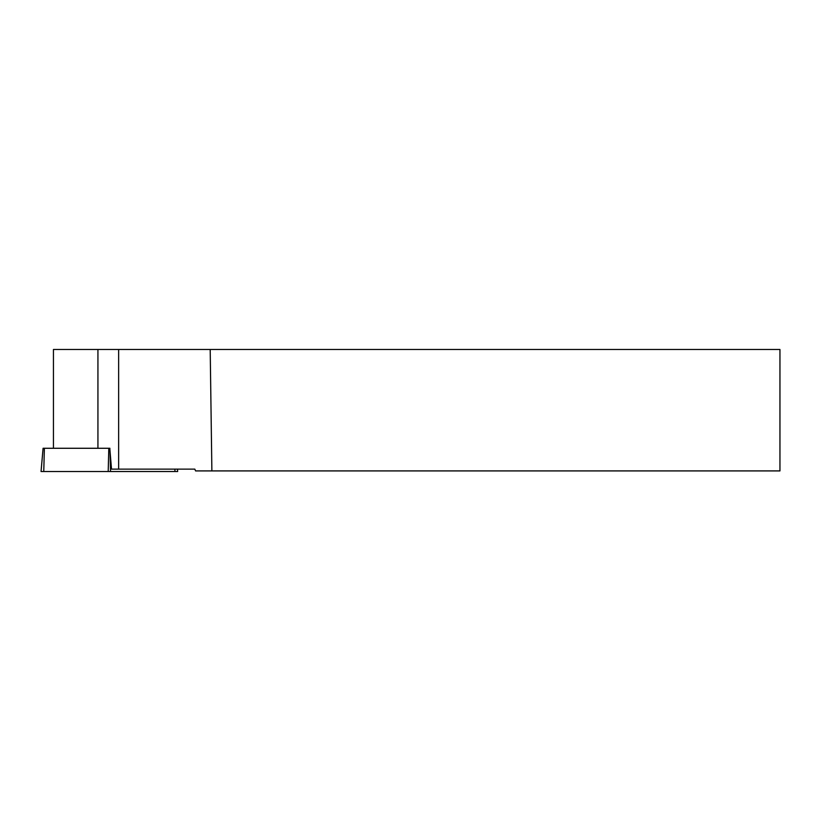 <?xml version="1.0" encoding="UTF-8"?>
<svg xmlns="http://www.w3.org/2000/svg" width="821" height="821" viewBox="0 0 821 821"><rect width="100%" height="100%" fill="white"/><g stroke="black" fill="none" stroke-linecap="round" stroke-linejoin="round"><path stroke-width="1.23" d="M177.459 469.13L177.664 471.521L41.05 471.521L43.082 448.276L109.911 448.276M97.935 448.276L97.935 349.479L779.95 349.479L779.95 470.915L195.562 470.915L194.834 469.13L111.523 469.13L109.798 448.287M210.197 349.479L211.88 470.915M118.645 349.479L118.645 469.13M97.935 349.479L53.437 349.479L53.437 448.276M174.894 469.13L174.955 471.521L43.759 471.521L44.375 448.276M109.963 450.134L110.527 471.521M108.198 471.521L108.803 448.276"/></g></svg>
